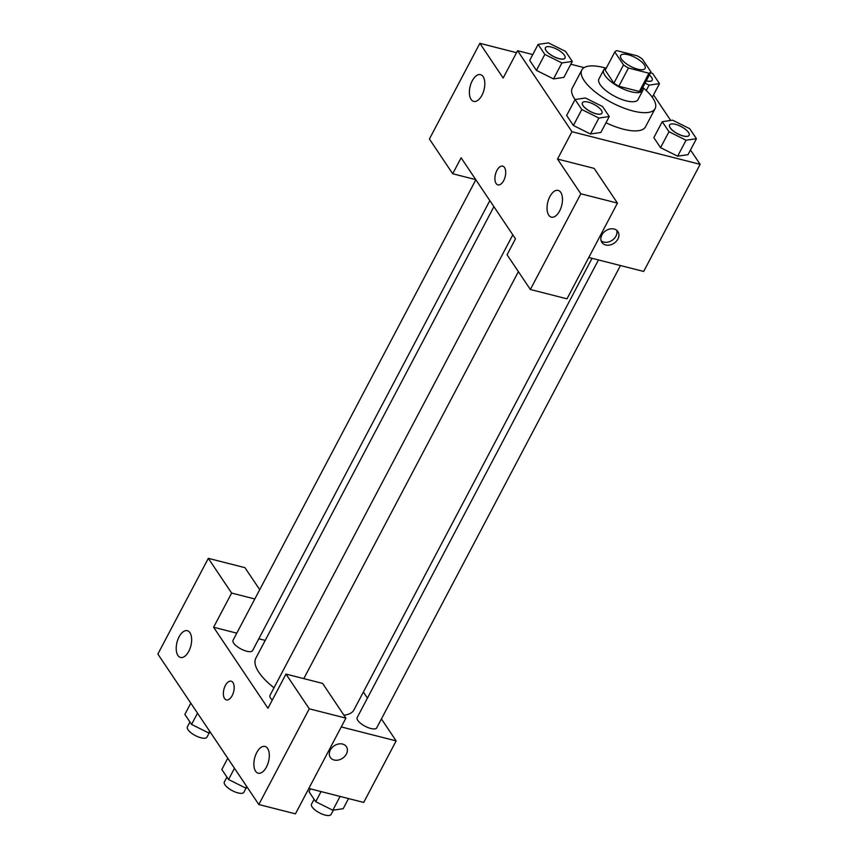 <?xml version="1.0" encoding="UTF-8"?>
<svg xmlns="http://www.w3.org/2000/svg" width="858" height="858" viewBox="0 0 858 858"><rect width="100%" height="100%" fill="white"/><g stroke="black" fill="none" stroke-linecap="round" stroke-linejoin="round"><path stroke-width="1.29" d="M637.741 69.176A13.803 4.976 -152.2 0 1 625.085 62.784A13.803 4.976 -152.2 0 1 620.677 55.502A13.803 4.976 -152.2 0 1 635.21 57.54A13.803 4.976 -152.2 0 1 645.109 68.383A13.803 4.976 -152.2 0 1 637.741 69.176M650.975 71.911L642.277 58.955A20.678 7.443 -152.2 0 0 637.322 55.867L616.816 50.643A20.678 7.443 -152.2 0 0 614.811 51.963L623.509 64.929A20.678 7.443 -152.2 0 0 628.464 68.007L648.97 73.23A20.678 7.443 -152.2 0 0 650.975 71.911L641.366 90.144A20.678 7.443 -152.2 0 1 639.36 91.463L648.97 73.23M614.811 51.963L605.201 70.195L613.888 83.151L623.509 64.929M639.36 91.463L618.843 86.24L628.464 68.007M618.843 86.24A20.678 7.443 -152.2 0 1 613.888 83.151M606.327 68.039A22.094 7.958 27.8 0 0 603.732 69.863A22.094 7.958 27.8 0 0 604.965 75.504A22.094 7.958 27.8 0 0 625.396 89.897A22.094 7.958 27.8 0 0 642.824 90.476A22.094 7.958 27.8 0 0 642.867 87.302M642.824 90.476L638.02 99.592A22.094 7.958 -152.2 0 1 626.243 100.858A22.094 7.958 -152.2 0 1 600.16 84.62A22.094 7.958 -152.2 0 1 598.927 78.979L603.732 69.863M642.974 87.645A41.42 14.918 -152.2 0 1 655.115 108.601A41.42 14.918 -152.2 0 1 633.032 110.993A41.42 14.918 -152.2 0 1 595.055 91.817A41.42 14.918 -152.2 0 1 581.831 69.97A41.42 14.918 -152.2 0 1 605.984 68.147M655.115 108.601L645.506 126.834A41.42 14.918 -152.2 0 1 623.423 129.215A41.42 14.918 -152.2 0 1 605.984 122.758M566.655 115.465L573.391 125.483L566.655 115.465L575.075 99.507L581.799 109.534L598.895 118.039L609.266 116.527L602.541 106.499L585.446 97.994L575.075 99.507A41.42 14.918 -152.2 0 1 572.222 88.202L581.831 69.97M581.799 109.534L573.391 125.483L590.476 134.009L598.895 118.039M662.237 121.697L668.972 131.724L686.068 140.229L696.439 138.717L689.714 128.689L672.618 120.184L662.237 121.697L653.828 137.645L660.553 147.673L677.648 156.188M544.83 54.44L561.926 62.945L572.297 61.433L565.572 51.405L548.476 42.9L538.105 44.412L544.83 54.44L536.422 70.388L529.697 60.371L536.422 70.388L553.517 78.904L563.888 77.381L553.539 78.915M532.764 54.558L517.589 50.697L571.943 131.714L700.139 164.339L690.497 149.978M670.699 120.463L653.539 94.884M584.116 67.621L570.817 64.243M516.537 52.692L479.869 43.318L503.163 78.035L517.589 50.697M481.949 95.259A13.803 7.154 -75.7 0 0 480.501 74.646A13.803 7.154 -75.7 0 0 470.173 86.261A13.803 7.154 -75.7 0 0 473.691 101.405A13.803 7.154 -75.7 0 0 481.949 95.259M475.75 179.622L452.702 173.756L429.408 139.028L479.869 43.318M571.943 131.714L557.528 159.062L594.154 168.382L617.449 203.11L566.988 298.82L530.362 289.5L507.067 254.772L515.476 238.824L461.111 157.797L452.702 173.756M588.781 257.475L643.661 271.45L700.139 164.339M601.887 234.963A9.663 7.497 -33.9 0 1 609.909 228.989A9.663 7.497 -33.9 0 1 617.921 231.628A9.663 7.497 -33.9 0 1 614.071 243.232A9.663 7.497 -33.9 0 1 601.876 242.396A9.663 7.497 -33.9 0 1 601.887 234.963M601.115 240.787A9.663 7.497 146.1 0 0 612.119 240.315A9.663 7.497 146.1 0 0 616.72 230.309M559.609 211.004A13.803 7.154 -75.7 0 0 558.161 190.39A13.803 7.154 -75.7 0 0 547.822 202.005A13.803 7.154 -75.7 0 0 551.351 217.149A13.803 7.154 -75.7 0 0 559.609 211.004M557.528 159.062L580.823 193.79L530.362 289.5M617.449 203.11L580.823 193.79M502.691 166.152A9.663 5.009 -75.7 0 0 496.096 172.297A9.663 5.009 -75.7 0 0 496.106 183.505A9.663 5.009 104.3 0 1 496.085 172.297A9.663 5.009 104.3 0 1 502.691 166.152A9.663 5.009 104.3 0 1 505.158 176.759A9.663 5.009 104.3 0 1 497.93 184.888A9.663 5.009 104.3 0 1 496.106 183.494A9.663 5.009 -75.7 0 0 497.93 184.888M273.992 687.816A55.448 19.97 -152.2 0 1 255.823 658.215L493.897 206.671M592.041 258.312L353.925 709.941A55.448 19.97 -152.2 0 1 343.929 715.186M598.455 259.942L357.175 717.567A11.047 3.979 27.8 0 0 360.703 723.391A11.047 3.979 27.8 0 0 370.828 728.506A11.047 3.979 27.8 0 0 376.716 727.863L620.473 265.54M489.832 200.6L252.584 650.589A11.047 3.979 -152.2 0 1 246.696 651.222A11.047 3.979 -152.2 0 1 236.561 646.106A11.047 3.979 -152.2 0 1 233.033 640.283L475.847 179.762M272.265 700.107A11.047 3.979 -152.2 0 1 270.002 695.377L512.805 234.856M267.964 708.268L213.599 627.252L231.628 593.071L208.322 558.344L157.861 654.053L258.816 804.525L309.277 708.815L285.982 674.088L267.964 708.268M341.269 726.93L396.149 740.894L381.424 718.94M367.439 698.101L363.363 692.031M265.219 640.39L258.816 638.76M236.797 633.15L213.599 627.252M232.164 695.613A9.663 5.009 104.3 0 1 226.383 699.913A9.663 5.009 104.3 0 1 223.917 689.317A9.663 5.009 104.3 0 1 231.145 681.188A9.663 5.009 104.3 0 1 232.164 695.613M188.781 651.308A13.803 7.154 104.3 0 1 180.523 657.453A13.803 7.154 104.3 0 1 176.995 642.31A13.803 7.154 104.3 0 1 187.334 630.694A13.803 7.154 104.3 0 1 188.781 651.308M266.441 767.052A13.803 7.154 104.3 0 1 258.183 773.197A13.803 7.154 104.3 0 1 254.654 758.054A13.803 7.154 104.3 0 1 264.993 746.439A13.803 7.154 104.3 0 1 266.441 767.052M231.156 681.188A9.663 5.009 -75.7 0 0 223.917 689.317A9.663 5.009 -75.7 0 0 226.383 699.913M285.982 674.088L322.608 683.408L345.903 718.135L295.442 813.845L258.816 804.525M345.903 718.135L309.277 708.815M259.717 589.671L244.948 567.664L208.322 558.344M254.815 598.97L231.628 593.071M308.826 788.459L363.706 802.434L396.149 740.894M330.341 749.999A9.663 7.497 -33.9 0 1 338.374 744.025A9.663 7.497 -33.9 0 1 346.385 746.653A9.663 7.497 -33.9 0 1 342.535 758.258A9.663 7.497 -33.9 0 1 330.33 757.421A9.663 7.497 -33.9 0 1 330.341 749.999M330.33 757.421A9.663 7.497 146.1 0 0 342.524 758.258A9.663 7.497 146.1 0 0 346.375 746.653M310.478 788.877L308.998 791.687L315.723 801.715L332.818 810.22L343.189 808.708L348.53 798.562M315.723 801.715L321.064 791.58M332.818 810.22L340.09 796.417M333.333 810.145L331.059 814.467A11.047 3.979 -152.2 0 1 325.171 815.1A11.047 3.979 -152.2 0 1 315.047 809.984A11.047 3.979 -152.2 0 1 311.518 804.16L314.092 799.281M227.767 758.236L221.825 769.508L228.55 779.525L245.645 788.03L247.565 787.751M228.55 779.525L234.491 768.264M245.645 788.03L246.578 786.282M246.16 787.955L243.887 792.277A11.047 3.979 -152.2 0 1 237.998 792.91A11.047 3.979 -152.2 0 1 227.874 787.805A11.047 3.979 -152.2 0 1 224.346 781.97L226.92 777.091M190.798 703.142L184.856 714.403L191.581 724.431L208.687 732.936L210.596 732.657M191.581 724.431L197.522 713.17M208.687 732.936L209.609 731.188M209.202 732.861L206.928 737.183A11.047 3.979 -152.2 0 1 201.029 737.816A11.047 3.979 -152.2 0 1 190.905 732.711A11.047 3.979 -152.2 0 1 187.376 726.876L189.95 721.996M689.113 135.36L689.146 135.285A11.047 3.979 -152.2 0 1 683.258 135.918A11.047 3.979 -152.2 0 1 673.133 130.802A11.047 3.979 -152.2 0 1 669.605 124.978A11.047 3.979 -152.2 0 1 681.231 126.609A11.047 3.979 -152.2 0 1 689.146 135.285A11.047 3.979 -152.2 0 1 689.113 135.36A11.047 3.979 -152.2 0 1 683.225 135.993A11.047 3.979 -152.2 0 1 673.09 130.877A11.047 3.979 -152.2 0 1 669.572 125.053A11.047 3.979 -152.2 0 1 669.583 125.021M653.828 137.645L660.553 147.673L668.972 131.724M660.553 147.673L677.648 156.177L686.068 140.229M677.648 156.177L688.03 154.665L696.439 138.717M645.066 83.129L649.098 85.135L659.47 83.623L652.745 73.595L650.643 72.544M652.166 80.223A11.047 3.979 -152.2 0 1 652.144 80.266A11.047 3.979 -152.2 0 1 646.256 80.899A11.047 3.979 -152.2 0 1 646.246 80.888M646.256 90.53L649.098 85.135M652.284 97.265L659.47 83.623M646.299 80.824A11.047 3.979 -152.2 0 1 646.278 80.824A11.047 3.979 -152.2 0 0 652.187 80.191A11.047 3.979 -152.2 0 0 649.367 74.957M601.984 113.095L601.941 113.17A11.047 3.979 -152.2 0 1 601.941 113.17A11.047 3.979 -152.2 0 1 596.053 113.803A11.047 3.979 -152.2 0 1 585.928 108.698A11.047 3.979 -152.2 0 1 582.4 102.863A11.047 3.979 -152.2 0 1 582.421 102.831L582.432 102.799A11.047 3.979 -152.2 0 1 594.058 104.429A11.047 3.979 -152.2 0 1 601.984 113.095A11.047 3.979 -152.2 0 1 596.085 113.739A11.047 3.979 -152.2 0 1 585.96 108.623A11.047 3.979 -152.2 0 1 582.432 102.799M573.391 125.483L590.486 133.998L600.857 132.475L609.266 116.527M564.972 58.076L565.014 58.001A11.047 3.979 -152.2 0 1 559.126 58.634A11.047 3.979 -152.2 0 1 549.002 53.528A11.047 3.979 -152.2 0 1 545.474 47.694A11.047 3.979 -152.2 0 1 557.099 49.335A11.047 3.979 -152.2 0 1 565.014 58.001A11.047 3.979 -152.2 0 1 564.972 58.076A11.047 3.979 -152.2 0 1 559.084 58.709A11.047 3.979 -152.2 0 1 548.959 53.593A11.047 3.979 -152.2 0 1 545.431 47.769A11.047 3.979 -152.2 0 1 545.452 47.737M529.697 60.371L538.105 44.412M553.517 78.904L561.926 62.945M563.888 77.381L572.297 61.433M303.807 678.624L518.382 271.654"/></g></svg>
